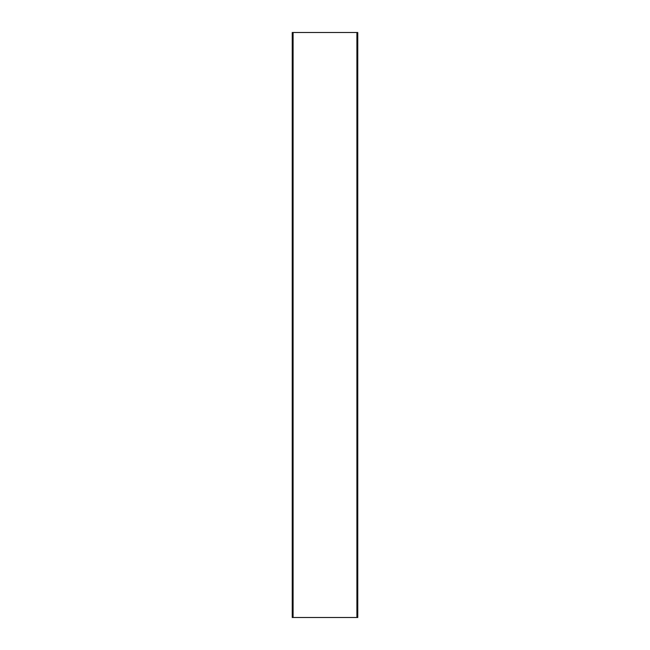 <?xml version="1.0" encoding="UTF-8"?>
<svg xmlns="http://www.w3.org/2000/svg" width="650" height="650" viewBox="0 0 650 650"><rect width="100%" height="100%" fill="white"/><g stroke="black" fill="none" stroke-linecap="round" stroke-linejoin="round"><path stroke-width="0.97" d="M356.907 32.5L292.24 32.5L292.24 617.5L357.76 617.5L357.76 32.5L356.907 32.5L356.907 617.5M292.24 32.5L292.24 617.5M293.093 32.5L293.093 617.5"/></g></svg>
